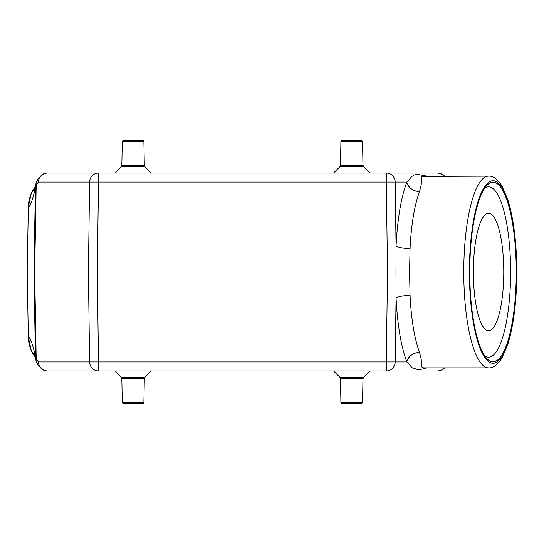<?xml version="1.0" encoding="UTF-8"?>
<svg xmlns="http://www.w3.org/2000/svg" width="544" height="544" viewBox="0 0 544 544"><rect width="100%" height="100%" fill="white"/><g stroke="black" fill="none" stroke-linecap="round" stroke-linejoin="round"><path stroke-width="0.82" d="M516.256 272A89.76 23.236 -90 0 1 486.798 358.482A89.76 23.236 -90 0 1 469.792 272A89.76 23.236 -90 0 1 486.798 185.518A89.76 23.236 -90 0 1 516.256 272M43.194 173.937L38.209 178.554M36.02 360.624L35.414 356.714C32.966 345.039 30.607 338.484 28.336 337.049L27.2 272L387.512 272L386.308 182.077L98.491 182.077L98.491 173.033L47.369 173.033L421.947 173.033M444.706 176.14L441.606 173.937M442.49 174.4L438.076 173.046A13.28 12.56 82.3 0 0 437.43 173.033L386.308 173.033A9.207 8.894 -90 0 1 395.196 182.077L396.052 245.922C397.474 218.899 401.057 197.615 406.817 182.077L412.019 176.358L414.406 174.91L417.717 174.413L427.094 176.14M444.19 176.14A9.207 8.894 -90 0 0 438.076 173.046M62.852 370.967L80.947 370.967L62.852 370.967M421.586 370.967L421.947 370.967M410.054 295.46A11.506 2.768 -2.8 0 0 396.052 298.078L395.196 361.923A9.207 8.894 -90 0 1 386.308 370.967L47.369 370.967L98.491 370.967L98.491 361.923L386.308 361.923L387.512 272L395.978 272L396.052 245.922A11.506 2.768 2.8 0 0 410.054 248.54L409.544 272L410.054 295.46C411.271 319.586 414.44 338.592 419.553 352.464L421.219 359.203L421.566 366.894L423.558 367.86L488.58 367.86A95.86 24.813 -90 0 1 463.767 272A95.86 24.813 -90 0 1 488.58 176.14C492.966 175.787 497.379 178.983 501.806 185.715L507.77 199.492C513.652 218.627 516.664 242.801 516.8 272C516.664 301.199 513.652 325.373 507.77 344.508L501.806 358.285C497.379 365.017 492.966 368.213 488.58 367.86M36.475 181.954A9.207 7.024 19.5 0 0 36.394 182.186A9.207 7.024 19.5 0 0 36.183 185.089L35.414 187.286C32.966 198.961 30.607 205.516 28.336 206.951L27.2 272M403.852 173.033L416.33 173.033M28.336 337.049A34.524 34.524 0 0 0 35.462 357.456A34.524 34.524 0 0 1 28.336 337.049L31.137 350.078L34.945 356.769M36.332 361.644L36.394 361.814A9.207 7.024 -19.5 0 1 36.183 358.911L38.379 361.923A9.207 8.894 90 0 0 46.723 370.954A13.28 12.56 -97.7 0 0 47.369 370.967M34.945 187.231L31.137 193.922L28.336 206.951A34.524 34.524 0 0 1 35.462 186.544A34.524 34.524 0 0 0 28.336 206.951M47.369 173.033A13.28 12.56 -82.3 0 0 46.723 173.046A9.207 8.894 90 0 0 38.379 182.077L36.183 185.089L34.68 272L36.183 358.911L35.414 356.714L33.952 272L35.414 187.286L36.013 183.376M38.155 178.554L36.332 182.349M437.43 370.967A13.28 12.56 97.7 0 0 438.076 370.954A9.207 8.894 -90 0 0 444.19 367.86M427.094 367.86L422.43 369.09L417.71 369.587L412.162 367.758L406.817 361.923C401.057 346.385 397.474 325.101 396.052 298.078L395.978 272L409.544 272M419.553 352.464A11.506 9.357 -20.9 0 0 406.817 361.923L386.308 361.923L386.308 370.967M386.308 173.033L386.308 182.077L406.817 182.077A11.506 9.357 -159.1 0 0 419.553 191.536C414.44 205.408 411.271 224.414 410.054 248.54M38.379 361.923L98.491 361.923L97.288 272L98.491 182.077L38.379 182.077M43.194 370.063L38.209 365.446M42.316 369.6L46.723 370.954M36.475 362.046A9.207 7.024 -19.5 0 1 36.394 361.814L38.155 365.446M46.723 173.046L42.316 174.4M438.076 370.954L441.606 370.063M444.706 367.86L442.49 369.6M488.58 176.14L422.192 176.392L421.566 177.14L421.212 184.851L419.553 191.536M362.542 141.27L361.624 140.345L341.829 140.345L340.911 141.27L340.49 165.199L362.964 165.199L362.542 141.27L340.911 141.27M340.911 402.73L362.542 402.73L361.624 403.655L341.829 403.655L340.911 402.73L340.49 378.801L339.816 377.216L333.574 370.967M143.895 141.27L142.97 140.345L123.175 140.345L122.257 141.27L121.836 165.199L144.31 165.199L143.895 141.27L122.257 141.27M122.257 402.73L143.895 402.73L142.97 403.655L123.175 403.655L122.257 402.73L121.836 378.801L121.162 377.216L114.92 370.967M484.738 355.858A85.156 22.039 90 0 0 488.58 357.156A85.156 22.039 90 0 0 510.619 272A85.156 22.039 90 0 0 488.58 186.844A85.156 22.039 90 0 0 484.738 188.142M503.764 272A58.691 15.191 -90 0 1 488.58 330.691A58.691 15.191 -90 0 1 473.389 272A58.691 15.191 -90 0 1 488.58 213.309A58.691 15.191 -90 0 1 503.764 272M516.644 272A91.256 23.616 90 0 0 481.216 192.97A91.256 23.616 90 0 0 481.216 351.03A91.256 23.616 90 0 0 516.644 272M98.491 370.967A9.207 8.894 90 0 1 89.604 361.923L88.4 272L89.604 182.077A9.207 8.894 90 0 1 98.491 173.033M362.964 165.199L363.637 166.784L339.816 166.784L340.49 165.199M362.542 402.73L362.964 378.801L363.637 377.216L339.816 377.216M362.964 378.801L340.49 378.801M144.31 165.199L144.983 166.784L121.162 166.784L121.836 165.199M143.895 402.73L144.31 378.801L144.983 377.216L121.162 377.216M144.31 378.801L121.836 378.801M33.748 352.893L36.013 360.611M36.013 183.389L33.748 191.107M339.816 166.784L333.574 173.033M363.637 166.784L369.886 173.033M363.637 377.216L369.886 370.967M121.162 166.784L114.92 173.033M144.983 166.784L151.232 173.033M144.983 377.216L151.232 370.967"/></g></svg>

